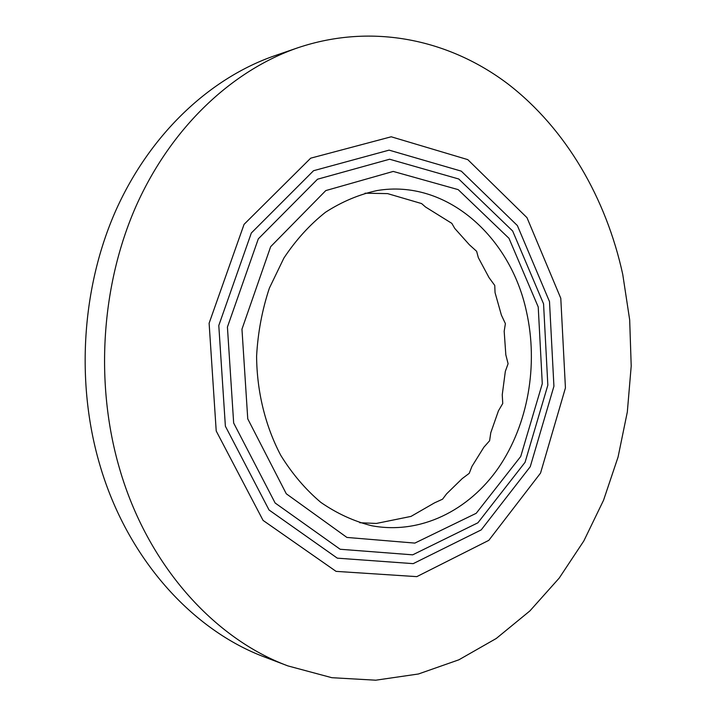 <?xml version="1.0" encoding="UTF-8"?>
<svg xmlns="http://www.w3.org/2000/svg" width="716" height="716" viewBox="0 0 716 716"><rect width="100%" height="100%" fill="white"/><g stroke="black" fill="none" stroke-linecap="round" stroke-linejoin="round"><path stroke-width="1.07" d="M365.008 193.195L387.616 193.615L421.608 203.577L425.501 206.987L451.832 223.365L454.758 228.431L469.392 244.782L476.623 251.298L478.333 257.644L489.046 277.647L494.747 285.424L495.051 292.638L501.37 315.058L505.389 323.623L504.18 331.293L505.827 354.832L508.092 363.719L505.326 371.407L502.247 394.785L502.748 403.493L498.461 410.778L490.791 432.697L489.601 440.752L483.873 447.223L471.942 466.411L469.222 473.339L462.223 478.592L446.596 493.834L442.569 499.177L434.531 502.856L411.002 516.406L376.33 523.45L359.727 522.725M287.966 665.925L265.305 657.306C192.774 630.447 127.233 559.035 99.757 464.639C75.52 382.147 81.812 286.758 116.126 209.815C150.763 132.961 210.638 77.847 274.944 55.651L297.874 47.766C232.548 70.302 171.536 126.786 136.183 205.859C101.162 285.022 94.718 383.346 119.447 468.255C147.478 565.443 214.299 638.672 287.966 665.925L331.83 677.694L375.739 680.2L418.439 673.989L458.902 659.794L496.278 638.466L529.885 610.927L559.205 578.089L583.853 540.902L603.543 500.251L618.078 456.996L627.323 411.986L631.208 366.019L629.677 319.9L622.75 274.425C606.21 198.511 566.275 128.943 508.002 83.996C449.621 39.756 372.75 22.608 297.874 47.766M526.448 311.514C510.427 236.387 446.077 178.758 376.965 190.581C359.092 194.457 341.926 201.679 325.485 212.267C309.777 224.699 295.923 239.958 283.903 258.046L269.386 288.101C262.137 309.939 257.867 332.663 256.596 356.264C256.883 391.697 265.323 426.011 280.744 455.313C292.173 473.777 305.535 489.467 320.84 502.399C336.932 513.497 353.847 521.275 371.595 525.714C420.176 534.924 468.855 510.669 498.569 467.682C528.175 424.418 538.495 364.927 526.448 311.514M538.226 306.976L508.995 238.33L458.177 189.624L393.218 171.428L325.798 190.581L270.666 246.662L241.963 329.181L247.754 418.851L286.284 493.78L346.92 537.439L414.85 543.095L476.203 513.3L520.729 456.468L542.28 383.722L538.226 306.976M543.56 303.861L512.647 230.991L458.768 179.009L389.62 159.229L317.519 179.215L258.315 238.849L227.419 327.06L233.667 423.022L275.141 503.008L340.163 549.262L412.693 554.837L477.903 522.796L525.061 462.312L547.838 385.163L543.56 303.861M549.494 301.579L517.382 225.576L461.292 171.142L389.092 150.136L313.545 170.712L251.334 232.995L218.792 325.494L225.379 426.208L269.046 509.989L337.308 558.158L413.204 563.644L481.215 529.894L530.27 466.671L553.924 386.273L549.494 301.579M560.789 298.295L526.994 217.682L467.772 159.623L391.205 136.783L310.69 158.173L244.066 224.35L209.117 323.22L216.214 430.996L263.076 520.407L336.064 571.368L416.801 576.64L488.804 540.347L540.535 473.097L565.434 387.929L560.789 298.295"/></g></svg>
